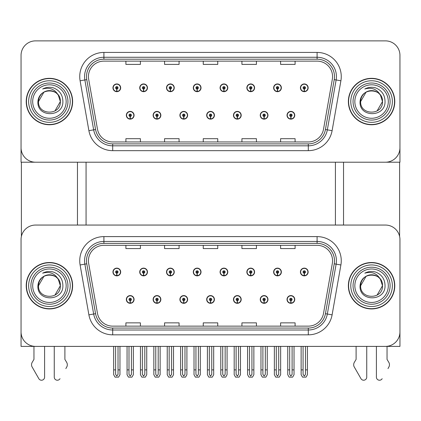 <?xml version="1.0" encoding="UTF-8"?>
<svg xmlns="http://www.w3.org/2000/svg" width="421" height="421" viewBox="0 0 421 421"><rect width="100%" height="100%" fill="white"/><g stroke="black" fill="none" stroke-linecap="round" stroke-linejoin="round"><path stroke-width="0.63" d="M206.679 299.452A3.868 3.868 0 0 0 210.547 303.32A3.868 3.868 0 0 0 214.415 299.452A3.868 3.868 0 0 0 210.547 295.584A3.868 3.868 0 0 0 206.679 299.452M233.46 299.452A3.868 3.868 0 0 0 237.328 303.32A3.868 3.868 0 0 0 241.196 299.452A3.868 3.868 0 0 0 237.328 295.584A3.868 3.868 0 0 0 233.46 299.452M179.899 299.452A3.868 3.868 0 0 0 183.766 303.32A3.868 3.868 0 0 0 187.634 299.452A3.868 3.868 0 0 0 183.766 295.584A3.868 3.868 0 0 0 179.899 299.452M153.118 299.452A3.868 3.868 0 0 0 156.986 303.32A3.868 3.868 0 0 0 160.854 299.452A3.868 3.868 0 0 0 156.986 295.584A3.868 3.868 0 0 0 153.118 299.452M126.337 299.452A3.868 3.868 0 0 0 130.205 303.32A3.868 3.868 0 0 0 134.073 299.452A3.868 3.868 0 0 0 130.205 295.584A3.868 3.868 0 0 0 126.337 299.452M260.241 299.452A3.868 3.868 0 0 0 264.109 303.32A3.868 3.868 0 0 0 267.977 299.452A3.868 3.868 0 0 0 264.109 295.584A3.868 3.868 0 0 0 260.241 299.452M273.634 271.992A3.868 3.868 0 0 0 277.502 275.86A3.868 3.868 0 0 0 281.37 271.992A3.868 3.868 0 0 0 277.502 268.13A3.868 3.868 0 0 0 273.634 271.992M246.853 271.992A3.868 3.868 0 0 0 250.721 275.86A3.868 3.868 0 0 0 254.589 271.992A3.868 3.868 0 0 0 250.721 268.13A3.868 3.868 0 0 0 246.853 271.992M220.072 271.992A3.868 3.868 0 0 0 223.94 275.86A3.868 3.868 0 0 0 227.808 271.992A3.868 3.868 0 0 0 223.94 268.13A3.868 3.868 0 0 0 220.072 271.992M193.292 271.992A3.868 3.868 0 0 0 197.16 275.86A3.868 3.868 0 0 0 201.028 271.992A3.868 3.868 0 0 0 197.16 268.13A3.868 3.868 0 0 0 193.292 271.992M166.511 271.992A3.868 3.868 0 0 0 170.379 275.86A3.868 3.868 0 0 0 174.241 271.992A3.868 3.868 0 0 0 170.379 268.13A3.868 3.868 0 0 0 166.511 271.992M139.73 271.992A3.868 3.868 0 0 0 143.598 275.86A3.868 3.868 0 0 0 147.461 271.992A3.868 3.868 0 0 0 143.598 268.13A3.868 3.868 0 0 0 139.73 271.992M112.949 271.992A3.868 3.868 0 0 0 116.812 275.86A3.868 3.868 0 0 0 120.68 271.992A3.868 3.868 0 0 0 116.812 268.13A3.868 3.868 0 0 0 112.949 271.992M287.022 299.452A3.868 3.868 0 0 0 290.89 303.32A3.868 3.868 0 0 0 294.758 299.452A3.868 3.868 0 0 0 290.89 295.584A3.868 3.868 0 0 0 287.022 299.452M300.415 271.992A3.868 3.868 0 0 0 304.283 275.86A3.868 3.868 0 0 0 308.151 271.992A3.868 3.868 0 0 0 304.283 268.13A3.868 3.868 0 0 0 300.415 271.992M399.95 346.394L399.95 239.56A14.503 14.503 0 0 0 385.447 225.056L35.553 225.056A14.503 14.503 0 0 0 21.05 239.56L21.05 346.394L399.95 346.394M86.068 162.211L86.068 225.056M335.416 162.211L335.416 225.056M206.679 115.27A3.868 3.868 0 0 0 210.547 119.138A3.868 3.868 0 0 0 214.415 115.27A3.868 3.868 0 0 0 210.547 111.402A3.868 3.868 0 0 0 206.679 115.27M233.46 115.27A3.868 3.868 0 0 0 237.328 119.138A3.868 3.868 0 0 0 241.196 115.27A3.868 3.868 0 0 0 237.328 111.402A3.868 3.868 0 0 0 233.46 115.27M179.899 115.27A3.868 3.868 0 0 0 183.766 119.138A3.868 3.868 0 0 0 187.634 115.27A3.868 3.868 0 0 0 183.766 111.402A3.868 3.868 0 0 0 179.899 115.27M153.118 115.27A3.868 3.868 0 0 0 156.986 119.138A3.868 3.868 0 0 0 160.854 115.27A3.868 3.868 0 0 0 156.986 111.402A3.868 3.868 0 0 0 153.118 115.27M126.337 115.27A3.868 3.868 0 0 0 130.205 119.138A3.868 3.868 0 0 0 134.073 115.27A3.868 3.868 0 0 0 130.205 111.402A3.868 3.868 0 0 0 126.337 115.27M260.241 115.27A3.868 3.868 0 0 0 264.109 119.138A3.868 3.868 0 0 0 267.977 115.27A3.868 3.868 0 0 0 264.109 111.402A3.868 3.868 0 0 0 260.241 115.27M273.634 87.815A3.868 3.868 0 0 0 277.502 91.683A3.868 3.868 0 0 0 281.37 87.815A3.868 3.868 0 0 0 277.502 83.947A3.868 3.868 0 0 0 273.634 87.815M246.853 87.815A3.868 3.868 0 0 0 250.721 91.683A3.868 3.868 0 0 0 254.589 87.815A3.868 3.868 0 0 0 250.721 83.947A3.868 3.868 0 0 0 246.853 87.815M220.072 87.815A3.868 3.868 0 0 0 223.94 91.683A3.868 3.868 0 0 0 227.808 87.815A3.868 3.868 0 0 0 223.94 83.947A3.868 3.868 0 0 0 220.072 87.815M193.292 87.815A3.868 3.868 0 0 0 197.16 91.683A3.868 3.868 0 0 0 201.028 87.815A3.868 3.868 0 0 0 197.16 83.947A3.868 3.868 0 0 0 193.292 87.815M166.511 87.815A3.868 3.868 0 0 0 170.379 91.683A3.868 3.868 0 0 0 174.241 87.815A3.868 3.868 0 0 0 170.379 83.947A3.868 3.868 0 0 0 166.511 87.815M139.73 87.815A3.868 3.868 0 0 0 143.598 91.683A3.868 3.868 0 0 0 147.461 87.815A3.868 3.868 0 0 0 143.598 83.947A3.868 3.868 0 0 0 139.73 87.815M112.949 87.815A3.868 3.868 0 0 0 116.812 91.683A3.868 3.868 0 0 0 120.68 87.815A3.868 3.868 0 0 0 116.812 83.947A3.868 3.868 0 0 0 112.949 87.815M287.022 115.27A3.868 3.868 0 0 0 290.89 119.138A3.868 3.868 0 0 0 294.758 115.27A3.868 3.868 0 0 0 290.89 111.402A3.868 3.868 0 0 0 287.022 115.27M300.415 87.815A3.868 3.868 0 0 0 304.283 91.683A3.868 3.868 0 0 0 308.151 87.815A3.868 3.868 0 0 0 304.283 83.947A3.868 3.868 0 0 0 300.415 87.815M399.95 162.211L399.95 55.377A14.503 14.503 0 0 0 385.447 40.874L35.553 40.874A14.503 14.503 0 0 0 21.05 55.377L21.05 162.211L399.95 162.211M26.223 285.722A23.202 23.202 0 0 0 49.425 308.93A23.202 23.202 0 0 0 72.628 285.722A23.202 23.202 0 0 0 49.425 262.52A23.202 23.202 0 0 0 26.223 285.722M348.372 285.722A23.202 23.202 0 0 0 371.575 308.93A23.202 23.202 0 0 0 394.777 285.722A23.202 23.202 0 0 0 371.575 262.52A23.202 23.202 0 0 0 348.372 285.722M88.436 260.778A15.472 15.472 0 0 1 103.908 245.311L317.092 245.311A15.472 15.472 0 0 1 332.327 263.467L323.528 313.356A15.472 15.472 0 0 1 308.298 326.138L112.702 326.138A15.472 15.472 0 0 1 97.472 313.356L88.673 263.467A15.472 15.472 0 0 1 88.436 260.778M86.505 260.778A17.403 17.403 0 0 0 86.768 263.804L95.567 313.687A17.403 17.403 0 0 0 112.702 328.07L308.298 328.07A17.403 17.403 0 0 0 325.433 313.687L334.232 263.804A17.403 17.403 0 0 0 317.092 243.375L103.908 243.375A17.403 17.403 0 0 0 86.505 260.778M80.106 264.977A24.171 24.171 0 0 1 103.908 236.607L317.092 236.607A24.171 24.171 0 0 1 340.894 264.977L332.101 314.866A24.171 24.171 0 0 1 308.298 334.837L112.702 334.837A24.171 24.171 0 0 1 88.899 314.866L80.106 264.977L84.863 264.135A19.334 19.334 0 0 1 103.908 241.444L317.092 241.444A19.334 19.334 0 0 1 336.137 264.135L327.338 314.024A19.334 19.334 0 0 1 308.298 330.006L112.702 330.006A19.334 19.334 0 0 1 93.662 314.024L84.863 264.135A19.334 19.334 0 0 1 84.568 260.778M385.447 225.056L35.553 225.056M21.05 239.56L21.05 331.89A14.503 14.503 0 0 0 35.553 346.394L385.447 346.394A14.503 14.503 0 0 0 399.95 331.89L399.95 239.56M203.248 245.311L203.248 248.585L217.752 248.585L217.752 245.311M164.574 245.311L164.574 248.585L179.078 248.585L179.078 245.311M125.9 245.311L125.9 248.585L140.404 248.585L140.404 245.311M241.922 245.311L241.922 248.585L256.426 248.585L256.426 245.311M280.597 245.311L280.597 248.585L295.1 248.585L295.1 245.311M217.752 326.138L217.752 322.865L203.248 322.865L203.248 326.138M179.078 326.138L179.078 322.865L164.574 322.865L164.574 326.138M140.404 326.138L140.404 322.865L125.9 322.865L125.9 326.138M256.426 326.138L256.426 322.865L241.922 322.865L241.922 326.138M295.1 326.138L295.1 322.865L280.597 322.865L280.597 326.138M26.223 101.545A23.202 23.202 0 0 0 49.425 124.748A23.202 23.202 0 0 0 72.628 101.545A23.202 23.202 0 0 0 49.425 78.338A23.202 23.202 0 0 0 26.223 101.545M348.372 101.545A23.202 23.202 0 0 0 371.575 124.748A23.202 23.202 0 0 0 394.777 101.545A23.202 23.202 0 0 0 371.575 78.338A23.202 23.202 0 0 0 348.372 101.545M88.436 76.601A15.472 15.472 0 0 1 103.908 61.129L317.092 61.129A15.472 15.472 0 0 1 332.327 79.285L323.528 129.173A15.472 15.472 0 0 1 308.298 141.956L112.702 141.956A15.472 15.472 0 0 1 97.472 129.173L88.673 79.285A15.472 15.472 0 0 1 88.436 76.601M86.505 76.601A17.403 17.403 0 0 0 86.768 79.622L95.567 129.51A17.403 17.403 0 0 0 112.702 143.887L308.298 143.887A17.403 17.403 0 0 0 325.433 129.51L334.232 79.622A17.403 17.403 0 0 0 317.092 59.198L103.908 59.198A17.403 17.403 0 0 0 86.505 76.601M80.106 80.795A24.171 24.171 0 0 1 103.908 52.43L317.092 52.43A24.171 24.171 0 0 1 340.894 80.795L332.101 130.684A24.171 24.171 0 0 1 308.298 150.66L112.702 150.66A24.171 24.171 0 0 1 88.899 130.684L80.106 80.795L84.863 79.958A19.334 19.334 0 0 1 103.908 57.261L317.092 57.261A19.334 19.334 0 0 1 336.137 79.958L327.338 129.847A19.334 19.334 0 0 1 308.298 145.824L112.702 145.824A19.334 19.334 0 0 1 93.662 129.847L84.863 79.958A19.334 19.334 0 0 1 84.568 76.601M385.447 40.874L35.553 40.874M21.05 55.377L21.05 147.708A14.503 14.503 0 0 0 35.553 162.211L385.447 162.211A14.503 14.503 0 0 0 399.95 147.708L399.95 55.377M203.248 61.129L203.248 64.402L217.752 64.402L217.752 61.129M164.574 61.129L164.574 64.402L179.078 64.402L179.078 61.129M125.9 61.129L125.9 64.402L140.404 64.402L140.404 61.129M241.922 61.129L241.922 64.402L256.426 64.402L256.426 61.129M280.597 61.129L280.597 64.402L295.1 64.402L295.1 61.129M217.752 141.956L217.752 138.683L203.248 138.683L203.248 141.956M179.078 141.956L179.078 138.683L164.574 138.683L164.574 141.956M140.404 141.956L140.404 138.683L125.9 138.683L125.9 141.956M256.426 141.956L256.426 138.683L241.922 138.683L241.922 141.956M295.1 141.956L295.1 138.683L280.597 138.683L280.597 141.956M292.1 346.394L292.1 374.374L290.89 376.1L289.685 374.374L289.685 369.885L287.748 369.885L287.748 374.722L289.143 377.137L292.637 377.137L294.032 374.722L294.032 346.394M290.837 300.662L290.732 303.073A3.626 3.626 0 0 1 287.264 299.452A3.626 3.626 0 0 1 290.89 295.826A3.626 3.626 0 0 1 294.516 299.452A3.626 3.626 0 0 1 291.048 303.073L290.943 300.662A1.21 1.21 0 0 0 292.1 299.452A1.21 1.21 0 0 0 290.89 298.242A1.21 1.21 0 0 0 289.685 299.452A1.21 1.21 0 0 0 290.837 300.662L290.869 299.936A0.484 0.484 0 0 1 290.406 299.452A0.484 0.484 0 0 1 290.89 298.968A0.484 0.484 0 0 1 291.374 299.452A0.484 0.484 0 0 1 290.911 299.936L290.943 300.662M287.748 346.394L287.748 369.885M289.685 346.394L289.685 369.885M292.1 369.885L294.032 369.885M305.493 346.394L305.493 374.374L304.283 376.1L303.073 374.374L303.073 369.885L301.141 369.885L301.141 374.722L302.536 377.137L306.03 377.137L307.425 374.722L307.425 346.394M304.23 273.203L304.125 275.618A3.626 3.626 0 0 1 300.657 271.992A3.626 3.626 0 0 1 304.283 268.366A3.626 3.626 0 0 1 307.909 271.992A3.626 3.626 0 0 1 304.441 275.618L304.336 273.203A1.21 1.21 0 0 0 305.493 271.992A1.21 1.21 0 0 0 304.283 270.787A1.21 1.21 0 0 0 303.073 271.992A1.21 1.21 0 0 0 304.23 273.203L304.262 272.476A0.484 0.484 0 0 1 303.799 271.992A0.484 0.484 0 0 1 304.283 271.513A0.484 0.484 0 0 1 304.767 271.992A0.484 0.484 0 0 1 304.304 272.476L304.336 273.203M301.141 346.394L301.141 369.885M303.073 346.394L303.073 369.885M305.493 369.885L307.425 369.885M290.837 116.48L290.732 118.896A3.626 3.626 0 0 1 287.264 115.27A3.626 3.626 0 0 1 290.89 111.644A3.626 3.626 0 0 1 294.516 115.27A3.626 3.626 0 0 1 291.048 118.896L290.943 116.48A1.21 1.21 0 0 0 292.1 115.27A1.21 1.21 0 0 0 290.89 114.065A1.21 1.21 0 0 0 289.685 115.27A1.21 1.21 0 0 0 290.837 116.48L290.869 115.754A0.484 0.484 0 0 1 290.406 115.27A0.484 0.484 0 0 1 290.89 114.786A0.484 0.484 0 0 1 291.374 115.27A0.484 0.484 0 0 1 290.911 115.754L290.943 116.48M304.23 89.02L304.125 91.436A3.626 3.626 0 0 1 300.657 87.815A3.626 3.626 0 0 1 304.283 84.189A3.626 3.626 0 0 1 307.909 87.815A3.626 3.626 0 0 1 304.441 91.436L304.336 89.02A1.21 1.21 0 0 0 305.493 87.815A1.21 1.21 0 0 0 304.283 86.605A1.21 1.21 0 0 0 303.073 87.815A1.21 1.21 0 0 0 304.23 89.02L304.262 88.294A0.484 0.484 0 0 1 303.799 87.815A0.484 0.484 0 0 1 304.283 87.331A0.484 0.484 0 0 1 304.767 87.815A0.484 0.484 0 0 1 304.304 88.294L304.336 89.02M304.283 376.1L303.073 374.374M277.45 89.02L277.344 91.436A3.626 3.626 0 0 1 273.876 87.815A3.626 3.626 0 0 1 277.502 84.189A3.626 3.626 0 0 1 281.128 87.815A3.626 3.626 0 0 1 277.66 91.436L277.555 89.02A1.21 1.21 0 0 0 278.707 87.815A1.21 1.21 0 0 0 277.502 86.605A1.21 1.21 0 0 0 276.292 87.815A1.21 1.21 0 0 0 277.45 89.02L277.481 88.294A0.484 0.484 0 0 1 277.018 87.815A0.484 0.484 0 0 1 277.502 87.331A0.484 0.484 0 0 1 277.986 87.815A0.484 0.484 0 0 1 277.523 88.294L277.555 89.02M250.669 89.02L250.563 91.436A3.626 3.626 0 0 1 247.095 87.815A3.626 3.626 0 0 1 250.721 84.189A3.626 3.626 0 0 1 254.347 87.815A3.626 3.626 0 0 1 250.879 91.436L250.774 89.02A1.21 1.21 0 0 0 251.926 87.815A1.21 1.21 0 0 0 250.721 86.605A1.21 1.21 0 0 0 249.511 87.815A1.21 1.21 0 0 0 250.669 89.02L250.7 88.294A0.484 0.484 0 0 1 250.237 87.815A0.484 0.484 0 0 1 250.721 87.331A0.484 0.484 0 0 1 251.205 87.815A0.484 0.484 0 0 1 250.742 88.294L250.774 89.02M251.926 346.394L251.926 374.374L250.721 376.1L249.511 374.374L249.511 369.885L247.58 369.885L247.58 374.722L248.974 377.137L252.468 377.137L253.863 374.722L253.863 346.394M223.888 89.02L223.783 91.436A3.626 3.626 0 0 1 220.315 87.815A3.626 3.626 0 0 1 223.94 84.189A3.626 3.626 0 0 1 227.566 87.815A3.626 3.626 0 0 1 224.098 91.436L223.993 89.02A1.21 1.21 0 0 0 225.146 87.815A1.21 1.21 0 0 0 223.94 86.605A1.21 1.21 0 0 0 222.73 87.815A1.21 1.21 0 0 0 223.888 89.02L223.919 88.294A0.484 0.484 0 0 1 223.456 87.815A0.484 0.484 0 0 1 223.94 87.331A0.484 0.484 0 0 1 224.425 87.815A0.484 0.484 0 0 1 223.961 88.294L223.993 89.02M225.146 346.394L225.146 374.374L223.94 376.1L222.73 374.374L222.73 369.885L220.799 369.885L220.799 374.722L222.193 377.137L225.688 377.137L227.082 374.722L227.082 346.394M197.107 89.02L197.002 91.436A3.626 3.626 0 0 1 193.534 87.815A3.626 3.626 0 0 1 197.16 84.189A3.626 3.626 0 0 1 200.785 87.815A3.626 3.626 0 0 1 197.317 91.436L197.212 89.02A1.21 1.21 0 0 0 198.365 87.815A1.21 1.21 0 0 0 197.16 86.605A1.21 1.21 0 0 0 195.949 87.815A1.21 1.21 0 0 0 197.107 89.02L197.139 88.294A0.484 0.484 0 0 1 196.675 87.815A0.484 0.484 0 0 1 197.16 87.331A0.484 0.484 0 0 1 197.644 87.815A0.484 0.484 0 0 1 197.181 88.294L197.212 89.02M198.365 346.394L198.365 374.374L197.16 376.1L195.949 374.374L195.949 369.885L194.018 369.885L194.018 374.722L195.412 377.137L198.907 377.137L200.301 374.722L200.301 346.394M278.707 346.394L278.707 374.374L277.502 376.1L276.292 374.374L276.292 369.885L274.36 369.885L274.36 374.722L275.755 377.137L279.249 377.137L280.644 374.722L280.644 346.394M277.45 273.203L277.344 275.618A3.626 3.626 0 0 1 273.876 271.992A3.626 3.626 0 0 1 277.502 268.366A3.626 3.626 0 0 1 281.128 271.992A3.626 3.626 0 0 1 277.66 275.618L277.555 273.203A1.21 1.21 0 0 0 278.707 271.992A1.21 1.21 0 0 0 277.502 270.787A1.21 1.21 0 0 0 276.292 271.992A1.21 1.21 0 0 0 277.45 273.203L277.481 272.476A0.484 0.484 0 0 1 277.018 271.992A0.484 0.484 0 0 1 277.502 271.513A0.484 0.484 0 0 1 277.986 271.992A0.484 0.484 0 0 1 277.523 272.476L277.555 273.203M274.36 346.394L274.36 369.885M276.292 346.394L276.292 369.885M278.707 369.885L280.644 369.885M250.669 273.203L250.563 275.618A3.626 3.626 0 0 1 247.095 271.992A3.626 3.626 0 0 1 250.721 268.366A3.626 3.626 0 0 1 254.347 271.992A3.626 3.626 0 0 1 250.879 275.618L250.774 273.203A1.21 1.21 0 0 0 251.926 271.992A1.21 1.21 0 0 0 250.721 270.787A1.21 1.21 0 0 0 249.511 271.992A1.21 1.21 0 0 0 250.669 273.203L250.7 272.476A0.484 0.484 0 0 1 250.237 271.992A0.484 0.484 0 0 1 250.721 271.513A0.484 0.484 0 0 1 251.205 271.992A0.484 0.484 0 0 1 250.742 272.476L250.774 273.203M247.58 346.394L247.58 369.885M249.511 346.394L249.511 369.885M250.721 376.1L249.511 374.374M251.926 369.885L253.863 369.885M223.888 273.203L223.783 275.618A3.626 3.626 0 0 1 220.315 271.992A3.626 3.626 0 0 1 223.94 268.366A3.626 3.626 0 0 1 227.566 271.992A3.626 3.626 0 0 1 224.098 275.618L223.993 273.203A1.21 1.21 0 0 0 225.146 271.992A1.21 1.21 0 0 0 223.94 270.787A1.21 1.21 0 0 0 222.73 271.992A1.21 1.21 0 0 0 223.888 273.203L223.919 272.476A0.484 0.484 0 0 1 223.456 271.992A0.484 0.484 0 0 1 223.94 271.513A0.484 0.484 0 0 1 224.425 271.992A0.484 0.484 0 0 1 223.961 272.476L223.993 273.203M220.799 346.394L220.799 369.885M222.73 346.394L222.73 369.885M223.94 376.1L222.73 374.374M225.146 369.885L227.082 369.885M197.107 273.203L197.002 275.618A3.626 3.626 0 0 1 193.534 271.992A3.626 3.626 0 0 1 197.16 268.366A3.626 3.626 0 0 1 200.785 271.992A3.626 3.626 0 0 1 197.317 275.618L197.212 273.203A1.21 1.21 0 0 0 198.365 271.992A1.21 1.21 0 0 0 197.16 270.787A1.21 1.21 0 0 0 195.949 271.992A1.21 1.21 0 0 0 197.107 273.203L197.139 272.476A0.484 0.484 0 0 1 196.675 271.992A0.484 0.484 0 0 1 197.16 271.513A0.484 0.484 0 0 1 197.644 271.992A0.484 0.484 0 0 1 197.181 272.476L197.212 273.203M194.018 346.394L194.018 369.885M195.949 346.394L195.949 369.885M197.16 376.1L195.949 374.374M198.365 369.885L200.301 369.885M265.319 346.394L265.319 374.374L264.109 376.1L262.904 374.374L262.904 369.885L260.967 369.885L260.967 374.722L262.362 377.137L265.856 377.137L267.251 374.722L267.251 346.394M264.056 300.662L263.951 303.073A3.626 3.626 0 0 1 260.483 299.452A3.626 3.626 0 0 1 264.109 295.826A3.626 3.626 0 0 1 267.735 299.452A3.626 3.626 0 0 1 264.267 303.073L264.162 300.662A1.21 1.21 0 0 0 265.319 299.452A1.21 1.21 0 0 0 264.109 298.242A1.21 1.21 0 0 0 262.904 299.452A1.21 1.21 0 0 0 264.056 300.662L264.088 299.936A0.484 0.484 0 0 1 263.625 299.452A0.484 0.484 0 0 1 264.109 298.968A0.484 0.484 0 0 1 264.593 299.452A0.484 0.484 0 0 1 264.13 299.936L264.162 300.662M260.967 346.394L260.967 369.885M262.904 346.394L262.904 369.885M265.319 369.885L267.251 369.885M238.539 346.394L238.539 374.374L237.328 376.1L236.123 374.374L236.123 369.885L234.187 369.885L234.187 374.722L235.581 377.137L239.075 377.137L240.47 374.722L240.47 346.394M237.276 300.662L237.17 303.073A3.626 3.626 0 0 1 233.702 299.452A3.626 3.626 0 0 1 237.328 295.826A3.626 3.626 0 0 1 240.954 299.452A3.626 3.626 0 0 1 237.486 303.073L237.381 300.662A1.21 1.21 0 0 0 238.539 299.452A1.21 1.21 0 0 0 237.328 298.242A1.21 1.21 0 0 0 236.123 299.452A1.21 1.21 0 0 0 237.276 300.662L237.307 299.936A0.484 0.484 0 0 1 236.844 299.452A0.484 0.484 0 0 1 237.328 298.968A0.484 0.484 0 0 1 237.812 299.452A0.484 0.484 0 0 1 237.349 299.936L237.381 300.662M234.187 346.394L234.187 369.885M236.123 346.394L236.123 369.885M238.539 369.885L240.47 369.885M211.758 346.394L211.758 374.374L210.547 376.1L209.342 374.374L209.342 369.885L207.406 369.885L207.406 374.722L208.8 377.137L212.295 377.137L213.689 374.722L213.689 346.394M210.495 300.662L210.389 303.073A3.626 3.626 0 0 1 206.921 299.452A3.626 3.626 0 0 1 210.547 295.826A3.626 3.626 0 0 1 214.173 299.452A3.626 3.626 0 0 1 210.705 303.073L210.6 300.662A1.21 1.21 0 0 0 211.758 299.452A1.21 1.21 0 0 0 210.547 298.242A1.21 1.21 0 0 0 209.342 299.452A1.21 1.21 0 0 0 210.495 300.662L210.526 299.936A0.484 0.484 0 0 1 210.063 299.452A0.484 0.484 0 0 1 210.547 298.968A0.484 0.484 0 0 1 211.032 299.452A0.484 0.484 0 0 1 210.568 299.936L210.6 300.662M207.406 346.394L207.406 369.885M209.342 346.394L209.342 369.885M211.758 369.885L213.689 369.885M264.056 116.48L263.951 118.896A3.626 3.626 0 0 1 260.483 115.27A3.626 3.626 0 0 1 264.109 111.644A3.626 3.626 0 0 1 267.735 115.27A3.626 3.626 0 0 1 264.267 118.896L264.162 116.48A1.21 1.21 0 0 0 265.319 115.27A1.21 1.21 0 0 0 264.109 114.065A1.21 1.21 0 0 0 262.904 115.27A1.21 1.21 0 0 0 264.056 116.48L264.088 115.754A0.484 0.484 0 0 1 263.625 115.27A0.484 0.484 0 0 1 264.109 114.786A0.484 0.484 0 0 1 264.593 115.27A0.484 0.484 0 0 1 264.13 115.754L264.162 116.48M237.276 116.48L237.17 118.896A3.626 3.626 0 0 1 233.702 115.27A3.626 3.626 0 0 1 237.328 111.644A3.626 3.626 0 0 1 240.954 115.27A3.626 3.626 0 0 1 237.486 118.896L237.381 116.48A1.21 1.21 0 0 0 238.539 115.27A1.21 1.21 0 0 0 237.328 114.065A1.21 1.21 0 0 0 236.123 115.27A1.21 1.21 0 0 0 237.276 116.48L237.307 115.754A0.484 0.484 0 0 1 236.844 115.27A0.484 0.484 0 0 1 237.328 114.786A0.484 0.484 0 0 1 237.812 115.27A0.484 0.484 0 0 1 237.349 115.754L237.381 116.48M210.495 116.48L210.389 118.896A3.626 3.626 0 0 1 206.921 115.27A3.626 3.626 0 0 1 210.547 111.644A3.626 3.626 0 0 1 214.173 115.27A3.626 3.626 0 0 1 210.705 118.896L210.6 116.48A1.21 1.21 0 0 0 211.758 115.27A1.21 1.21 0 0 0 210.547 114.065A1.21 1.21 0 0 0 209.342 115.27A1.21 1.21 0 0 0 210.495 116.48L210.526 115.754A0.484 0.484 0 0 1 210.063 115.27A0.484 0.484 0 0 1 210.547 114.786A0.484 0.484 0 0 1 211.032 115.27A0.484 0.484 0 0 1 210.568 115.754L210.6 116.48M21.387 162.211L21.387 236.444M77.464 162.211L77.464 225.056M343.536 162.211L343.536 225.056M399.613 162.211L399.613 236.444M54.262 346.394L54.262 377.142L54.262 346.394M44.594 346.394L44.594 377.142A3.089 3.089 0 0 1 38.832 378.69L31.891 366.565A4.836 4.836 0 0 1 32.238 362.255L33.959 359.423L32.238 362.255M65.844 368.601L66.965 366.565A4.836 4.836 0 0 0 66.613 362.255L64.897 359.423L64.897 346.394M60.019 378.69A3.089 3.089 0 0 1 54.262 377.142M33.959 346.394L33.959 359.423M66.613 362.255L64.897 359.423M376.406 346.394L376.406 377.142L376.406 346.394M366.738 346.394L366.738 377.142A3.089 3.089 0 0 1 360.981 378.69L354.035 366.565A4.836 4.836 0 0 1 354.387 362.255L356.103 359.423L354.387 362.255M387.994 368.601L389.109 366.565A4.836 4.836 0 0 0 388.762 362.255L387.041 359.423L387.041 346.394M382.168 378.69A3.089 3.089 0 0 1 376.406 377.142M356.103 346.394L356.103 359.423M388.762 362.255L387.041 359.423M66.155 285.722A16.729 16.729 0 0 1 49.425 302.452A16.729 16.729 0 0 1 32.696 285.722A16.729 16.729 0 0 1 49.425 268.993A16.729 16.729 0 0 1 66.155 285.722M26.465 285.722A22.96 22.96 0 0 1 49.425 262.762A22.96 22.96 0 0 1 72.391 285.722A22.96 22.96 0 0 1 49.425 308.688A22.96 22.96 0 0 1 26.465 285.722M58.282 279.318L60.356 285.722C61.024 299.82 37.827 299.82 38.5 285.722C37.832 271.624 61.024 271.624 60.356 285.722C61.024 299.82 37.827 299.82 38.5 285.722C37.827 271.624 61.024 271.624 60.356 285.722L58.282 279.318C54.714 273.297 49.51 271.25 42.658 273.182C46.073 271.403 49.636 271.013 53.346 272.024C59.587 274.476 62.766 279.044 62.882 285.722C63.345 301.652 36.764 302.046 37.916 285.722C38.179 282.017 39.848 279.091 42.916 276.944A10.93 10.93 0 0 1 58.282 279.318L58.893 280.26M60.356 285.722L54.888 295.189M38.5 285.722L43.963 276.26L38.5 285.722C38.516 282.859 39.542 280.323 41.584 278.113M388.304 101.545A16.729 16.729 0 0 1 371.575 118.269A16.729 16.729 0 0 1 354.845 101.545A16.729 16.729 0 0 1 371.575 84.816A16.729 16.729 0 0 1 388.304 101.545M348.609 101.545A22.96 22.96 0 0 1 371.575 78.58A22.96 22.96 0 0 1 394.535 101.545A22.96 22.96 0 0 1 371.575 124.505A22.96 22.96 0 0 1 348.609 101.545M380.426 95.141L382.5 101.545C383.173 115.638 359.976 115.638 360.644 101.545C359.976 87.447 383.173 87.447 382.5 101.545C383.173 115.638 359.976 115.638 360.644 101.545C359.976 87.447 383.173 87.447 382.5 101.545L380.426 95.141C376.863 89.115 371.654 87.073 364.807 88.999C368.222 87.221 371.785 86.837 375.495 87.842C381.731 90.294 384.91 94.862 385.031 101.545C385.489 117.47 358.913 117.869 360.066 101.545C360.329 97.835 361.997 94.909 365.065 92.767A10.93 10.93 0 0 1 380.426 95.141L381.037 96.077M382.5 101.545L377.037 111.007M360.644 101.545L366.112 92.078L360.644 101.545C360.66 98.677 361.692 96.141 363.728 93.936M388.304 285.722A16.729 16.729 0 0 1 371.575 302.452A16.729 16.729 0 0 1 354.845 285.722A16.729 16.729 0 0 1 371.575 268.993A16.729 16.729 0 0 1 388.304 285.722M348.609 285.722A22.96 22.96 0 0 1 371.575 262.762A22.96 22.96 0 0 1 394.535 285.722A22.96 22.96 0 0 1 371.575 308.688A22.96 22.96 0 0 1 348.609 285.722M380.426 279.318L382.5 285.722C383.173 299.82 359.976 299.82 360.644 285.722C359.976 271.624 383.173 271.624 382.5 285.722C383.173 299.82 359.976 299.82 360.644 285.722C359.976 271.624 383.173 271.624 382.5 285.722L380.426 279.318C376.863 273.297 371.654 271.25 364.807 273.182C368.222 271.403 371.785 271.013 375.495 272.024C381.731 274.476 384.91 279.044 385.031 285.722C385.489 301.652 358.913 302.046 360.066 285.722C360.329 282.017 361.997 279.091 365.065 276.944A10.93 10.93 0 0 1 380.426 279.318L381.037 280.26M382.5 285.722L377.037 295.189M360.644 285.722L366.112 276.26L360.644 285.722C360.66 282.859 361.692 280.323 363.728 278.113M66.155 101.545A16.729 16.729 0 0 1 49.425 118.269A16.729 16.729 0 0 1 32.696 101.545A16.729 16.729 0 0 1 49.425 84.816A16.729 16.729 0 0 1 66.155 101.545M26.465 101.545A22.96 22.96 0 0 1 49.425 78.58A22.96 22.96 0 0 1 72.391 101.545A22.96 22.96 0 0 1 49.425 124.505A22.96 22.96 0 0 1 26.465 101.545M58.282 95.141L60.356 101.545C61.024 115.638 37.827 115.638 38.5 101.545C37.832 87.447 61.024 87.447 60.356 101.545C61.024 115.638 37.827 115.638 38.5 101.545C37.827 87.447 61.024 87.447 60.356 101.545L58.282 95.141C54.714 89.115 49.51 87.073 42.658 88.999C46.073 87.221 49.636 86.837 53.346 87.842C59.587 90.294 62.766 94.862 62.882 101.545C63.345 117.47 36.764 117.869 37.916 101.545C38.179 97.835 39.848 94.909 42.916 92.767A10.93 10.93 0 0 1 58.282 95.141L58.893 96.077M60.356 101.545L54.888 111.007M38.5 101.545L43.963 92.078L38.5 101.545C38.516 98.677 39.542 96.141 41.584 93.936M171.584 346.394L171.584 374.374L170.379 376.1L169.168 374.374L169.168 369.885L167.237 369.885L167.237 374.722L168.632 377.137L172.126 377.137L173.52 374.722L173.52 346.394M170.326 273.203L170.221 275.618A3.626 3.626 0 0 1 166.753 271.992A3.626 3.626 0 0 1 170.379 268.366A3.626 3.626 0 0 1 174.005 271.992A3.626 3.626 0 0 1 170.537 275.618L170.431 273.203A1.21 1.21 0 0 0 171.584 271.992A1.21 1.21 0 0 0 170.379 270.787A1.21 1.21 0 0 0 169.168 271.992A1.21 1.21 0 0 0 170.326 273.203L170.358 272.476A0.484 0.484 0 0 1 169.895 271.992A0.484 0.484 0 0 1 170.379 271.513A0.484 0.484 0 0 1 170.858 271.992A0.484 0.484 0 0 1 170.4 272.476L170.431 273.203M167.237 346.394L167.237 369.885M169.168 346.394L169.168 369.885M171.584 369.885L173.52 369.885M144.803 346.394L144.803 374.374L143.598 376.1L142.387 374.374L142.387 369.885L140.451 369.885L140.451 374.722L141.851 377.137L145.34 377.137L146.74 374.722L146.74 346.394M143.545 273.203L143.44 275.618A3.626 3.626 0 0 1 139.972 271.992A3.626 3.626 0 0 1 143.598 268.366A3.626 3.626 0 0 1 147.224 271.992A3.626 3.626 0 0 1 143.756 275.618L143.65 273.203A1.21 1.21 0 0 0 144.803 271.992A1.21 1.21 0 0 0 143.598 270.787A1.21 1.21 0 0 0 142.387 271.992A1.21 1.21 0 0 0 143.545 273.203L143.577 272.476A0.484 0.484 0 0 1 143.114 271.992A0.484 0.484 0 0 1 143.598 271.513A0.484 0.484 0 0 1 144.077 271.992A0.484 0.484 0 0 1 143.619 272.476L143.65 273.203M140.451 346.394L140.451 369.885M142.387 346.394L142.387 369.885M144.803 369.885L146.74 369.885M118.022 346.394L118.022 374.374L116.812 376.1L115.607 374.374L115.607 369.885L113.67 369.885L113.67 374.722L115.07 377.137L118.559 377.137L119.959 374.722L119.959 346.394M116.759 273.203L116.654 275.618A3.626 3.626 0 0 1 113.191 271.992A3.626 3.626 0 0 1 116.812 268.366A3.626 3.626 0 0 1 120.438 271.992A3.626 3.626 0 0 1 116.975 275.618L116.87 273.203A1.21 1.21 0 0 0 118.022 271.992A1.21 1.21 0 0 0 116.812 270.787A1.21 1.21 0 0 0 115.607 271.992A1.21 1.21 0 0 0 116.759 273.203L116.791 272.476A0.484 0.484 0 0 1 116.333 271.992A0.484 0.484 0 0 1 116.812 271.513A0.484 0.484 0 0 1 117.296 271.992A0.484 0.484 0 0 1 116.838 272.476L116.87 273.203M113.67 346.394L113.67 369.885M115.607 346.394L115.607 369.885M118.022 369.885L119.959 369.885M170.326 89.02L170.221 91.436A3.626 3.626 0 0 1 166.753 87.815A3.626 3.626 0 0 1 170.379 84.189A3.626 3.626 0 0 1 174.005 87.815A3.626 3.626 0 0 1 170.537 91.436L170.431 89.02A1.21 1.21 0 0 0 171.584 87.815A1.21 1.21 0 0 0 170.379 86.605A1.21 1.21 0 0 0 169.168 87.815A1.21 1.21 0 0 0 170.326 89.02L170.358 88.294A0.484 0.484 0 0 1 169.895 87.815A0.484 0.484 0 0 1 170.379 87.331A0.484 0.484 0 0 1 170.858 87.815A0.484 0.484 0 0 1 170.4 88.294L170.431 89.02M170.379 376.1L169.168 374.374M143.545 89.02L143.44 91.436A3.626 3.626 0 0 1 139.972 87.815A3.626 3.626 0 0 1 143.598 84.189A3.626 3.626 0 0 1 147.224 87.815A3.626 3.626 0 0 1 143.756 91.436L143.65 89.02A1.21 1.21 0 0 0 144.803 87.815A1.21 1.21 0 0 0 143.598 86.605A1.21 1.21 0 0 0 142.387 87.815A1.21 1.21 0 0 0 143.545 89.02L143.577 88.294A0.484 0.484 0 0 1 143.114 87.815A0.484 0.484 0 0 1 143.598 87.331A0.484 0.484 0 0 1 144.077 87.815A0.484 0.484 0 0 1 143.619 88.294L143.65 89.02M143.598 376.1L142.387 374.374M116.759 89.02L116.654 91.436A3.626 3.626 0 0 1 113.191 87.815A3.626 3.626 0 0 1 116.812 84.189A3.626 3.626 0 0 1 120.438 87.815A3.626 3.626 0 0 1 116.975 91.436L116.87 89.02A1.21 1.21 0 0 0 118.022 87.815A1.21 1.21 0 0 0 116.812 86.605A1.21 1.21 0 0 0 115.607 87.815A1.21 1.21 0 0 0 116.759 89.02L116.791 88.294A0.484 0.484 0 0 1 116.333 87.815A0.484 0.484 0 0 1 116.812 87.331A0.484 0.484 0 0 1 117.296 87.815A0.484 0.484 0 0 1 116.838 88.294L116.87 89.02M116.812 376.1L115.607 374.374M183.714 116.48L183.609 118.896A3.626 3.626 0 0 1 180.141 115.27A3.626 3.626 0 0 1 183.766 111.644A3.626 3.626 0 0 1 187.392 115.27A3.626 3.626 0 0 1 183.924 118.896L183.819 116.48A1.21 1.21 0 0 0 184.977 115.27A1.21 1.21 0 0 0 183.766 114.065A1.21 1.21 0 0 0 182.556 115.27A1.21 1.21 0 0 0 183.714 116.48L183.745 115.754A0.484 0.484 0 0 1 183.282 115.27A0.484 0.484 0 0 1 183.766 114.786A0.484 0.484 0 0 1 184.251 115.27A0.484 0.484 0 0 1 183.788 115.754L183.819 116.48M156.933 116.48L156.828 118.896A3.626 3.626 0 0 1 153.36 115.27A3.626 3.626 0 0 1 156.986 111.644A3.626 3.626 0 0 1 160.612 115.27A3.626 3.626 0 0 1 157.144 118.896L157.038 116.48A1.21 1.21 0 0 0 158.196 115.27A1.21 1.21 0 0 0 156.986 114.065A1.21 1.21 0 0 0 155.775 115.27A1.21 1.21 0 0 0 156.933 116.48L156.965 115.754A0.484 0.484 0 0 1 156.501 115.27A0.484 0.484 0 0 1 156.986 114.786A0.484 0.484 0 0 1 157.47 115.27A0.484 0.484 0 0 1 157.007 115.754L157.038 116.48M130.152 116.48L130.047 118.896A3.626 3.626 0 0 1 126.579 115.27A3.626 3.626 0 0 1 130.205 111.644A3.626 3.626 0 0 1 133.831 115.27A3.626 3.626 0 0 1 130.363 118.896L130.257 116.48A1.21 1.21 0 0 0 131.415 115.27A1.21 1.21 0 0 0 130.205 114.065A1.21 1.21 0 0 0 128.994 115.27A1.21 1.21 0 0 0 130.152 116.48L130.184 115.754A0.484 0.484 0 0 1 129.721 115.27A0.484 0.484 0 0 1 130.205 114.786A0.484 0.484 0 0 1 130.689 115.27A0.484 0.484 0 0 1 130.226 115.754L130.257 116.48M184.977 346.394L184.977 374.374L183.766 376.1L182.556 374.374L182.556 369.885L180.625 369.885L180.625 374.722L182.019 377.137L185.514 377.137L186.908 374.722L186.908 346.394M183.714 300.662L183.609 303.073A3.626 3.626 0 0 1 180.141 299.452A3.626 3.626 0 0 1 183.766 295.826A3.626 3.626 0 0 1 187.392 299.452A3.626 3.626 0 0 1 183.924 303.073L183.819 300.662A1.21 1.21 0 0 0 184.977 299.452A1.21 1.21 0 0 0 183.766 298.242A1.21 1.21 0 0 0 182.556 299.452A1.21 1.21 0 0 0 183.714 300.662L183.745 299.936A0.484 0.484 0 0 1 183.282 299.452A0.484 0.484 0 0 1 183.766 298.968A0.484 0.484 0 0 1 184.251 299.452A0.484 0.484 0 0 1 183.788 299.936L183.819 300.662M180.625 346.394L180.625 369.885M182.556 346.394L182.556 369.885M184.977 369.885L186.908 369.885M158.196 346.394L158.196 374.374L156.986 376.1L155.775 374.374L155.775 369.885L153.844 369.885L153.844 374.722L155.238 377.137L158.733 377.137L160.127 374.722L160.127 346.394M156.933 300.662L156.828 303.073A3.626 3.626 0 0 1 153.36 299.452A3.626 3.626 0 0 1 156.986 295.826A3.626 3.626 0 0 1 160.612 299.452A3.626 3.626 0 0 1 157.144 303.073L157.038 300.662A1.21 1.21 0 0 0 158.196 299.452A1.21 1.21 0 0 0 156.986 298.242A1.21 1.21 0 0 0 155.775 299.452A1.21 1.21 0 0 0 156.933 300.662L156.965 299.936A0.484 0.484 0 0 1 156.501 299.452A0.484 0.484 0 0 1 156.986 298.968A0.484 0.484 0 0 1 157.47 299.452A0.484 0.484 0 0 1 157.007 299.936L157.038 300.662M153.844 346.394L153.844 369.885M155.775 346.394L155.775 369.885M158.196 369.885L160.127 369.885M131.415 346.394L131.415 374.374L130.205 376.1L128.994 374.374L128.994 369.885L127.063 369.885L127.063 374.722L128.458 377.137L131.952 377.137L133.346 374.722L133.346 346.394M130.152 300.662L130.047 303.073A3.626 3.626 0 0 1 126.579 299.452A3.626 3.626 0 0 1 130.205 295.826A3.626 3.626 0 0 1 133.831 299.452A3.626 3.626 0 0 1 130.363 303.073L130.257 300.662A1.21 1.21 0 0 0 131.415 299.452A1.21 1.21 0 0 0 130.205 298.242A1.21 1.21 0 0 0 128.994 299.452A1.21 1.21 0 0 0 130.152 300.662L130.184 299.936A0.484 0.484 0 0 1 129.721 299.452A0.484 0.484 0 0 1 130.205 298.968A0.484 0.484 0 0 1 130.689 299.452A0.484 0.484 0 0 1 130.226 299.936L130.257 300.662M127.063 346.394L127.063 369.885M128.994 346.394L128.994 369.885M131.415 369.885L133.346 369.885M317.092 236.607L317.092 243.375M84.863 264.135L86.768 263.804M112.702 334.837L112.702 328.07M308.298 328.07L308.298 334.837M325.433 313.687L332.101 314.866M88.899 314.866L95.567 313.687M334.232 263.804L340.894 264.977M103.908 236.607L103.908 243.375M317.092 52.43L317.092 59.198M84.863 79.958L86.768 79.622M112.702 150.66L112.702 143.887M308.298 143.887L308.298 150.66M325.433 129.51L332.101 130.684M88.899 130.684L95.567 129.51M334.232 79.622L340.894 80.795M103.908 52.43L103.908 59.198M290.732 303.073A3.626 3.626 0 0 1 287.264 299.452M304.125 275.618A3.626 3.626 0 0 1 300.657 271.992M290.732 118.896A3.626 3.626 0 0 1 287.264 115.27M304.125 91.436A3.626 3.626 0 0 1 300.657 87.815M277.344 91.436A3.626 3.626 0 0 1 273.876 87.815M250.563 91.436A3.626 3.626 0 0 1 247.095 87.815M223.783 91.436A3.626 3.626 0 0 1 220.315 87.815M197.002 91.436A3.626 3.626 0 0 1 193.534 87.815M277.344 275.618A3.626 3.626 0 0 1 273.876 271.992M250.563 275.618A3.626 3.626 0 0 1 247.095 271.992M223.783 275.618A3.626 3.626 0 0 1 220.315 271.992M197.002 275.618A3.626 3.626 0 0 1 193.534 271.992M263.951 303.073A3.626 3.626 0 0 1 260.483 299.452M237.17 303.073A3.626 3.626 0 0 1 233.702 299.452M210.389 303.073A3.626 3.626 0 0 1 206.921 299.452M263.951 118.896A3.626 3.626 0 0 1 260.483 115.27M237.17 118.896A3.626 3.626 0 0 1 233.702 115.27M210.389 118.896A3.626 3.626 0 0 1 206.921 115.27M67.949 285.722A18.524 18.524 0 0 1 49.425 304.246A18.524 18.524 0 0 1 30.907 285.722A18.524 18.524 0 0 1 49.425 267.203A18.524 18.524 0 0 1 67.949 285.722M28.639 285.722A20.787 20.787 0 0 1 49.425 264.935A20.787 20.787 0 0 1 70.212 285.722A20.787 20.787 0 0 1 49.425 306.509A20.787 20.787 0 0 1 28.639 285.722M390.093 101.545A18.524 18.524 0 0 1 371.575 120.064A18.524 18.524 0 0 1 353.051 101.545A18.524 18.524 0 0 1 371.575 83.021A18.524 18.524 0 0 1 390.093 101.545M350.788 101.545A20.787 20.787 0 0 1 371.575 80.758A20.787 20.787 0 0 1 392.361 101.545A20.787 20.787 0 0 1 371.575 122.332A20.787 20.787 0 0 1 350.788 101.545M390.093 285.722A18.524 18.524 0 0 1 371.575 304.246A18.524 18.524 0 0 1 353.051 285.722A18.524 18.524 0 0 1 371.575 267.203A18.524 18.524 0 0 1 390.093 285.722M350.788 285.722A20.787 20.787 0 0 1 371.575 264.935A20.787 20.787 0 0 1 392.361 285.722A20.787 20.787 0 0 1 371.575 306.509A20.787 20.787 0 0 1 350.788 285.722M67.949 101.545A18.524 18.524 0 0 1 49.425 120.064A18.524 18.524 0 0 1 30.907 101.545A18.524 18.524 0 0 1 49.425 83.021A18.524 18.524 0 0 1 67.949 101.545M28.639 101.545A20.787 20.787 0 0 1 49.425 80.758A20.787 20.787 0 0 1 70.212 101.545A20.787 20.787 0 0 1 49.425 122.332A20.787 20.787 0 0 1 28.639 101.545M170.221 275.618A3.626 3.626 0 0 1 166.753 271.992M143.44 275.618A3.626 3.626 0 0 1 139.972 271.992M116.654 275.618A3.626 3.626 0 0 1 113.191 271.992M170.221 91.436A3.626 3.626 0 0 1 166.753 87.815M143.44 91.436A3.626 3.626 0 0 1 139.972 87.815M116.654 91.436A3.626 3.626 0 0 1 113.191 87.815M183.609 118.896A3.626 3.626 0 0 1 180.141 115.27M156.828 118.896A3.626 3.626 0 0 1 153.36 115.27M130.047 118.896A3.626 3.626 0 0 1 126.579 115.27M183.609 303.073A3.626 3.626 0 0 1 180.141 299.452M156.828 303.073A3.626 3.626 0 0 1 153.36 299.452M130.047 303.073A3.626 3.626 0 0 1 126.579 299.452"/></g></svg>
